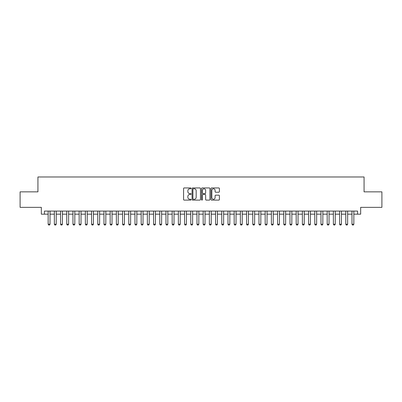 <?xml version="1.0" encoding="UTF-8"?>
<svg xmlns="http://www.w3.org/2000/svg" width="402" height="402" viewBox="0 0 402 402"><rect width="100%" height="100%" fill="white"/><g stroke="black" fill="none" stroke-linecap="round" stroke-linejoin="round"><path stroke-width="0.6" d="M191.081 188.362A0.427 0.427 0 0 0 190.654 187.94L184.186 187.94A0.608 0.608 0 0 0 183.578 188.548L183.578 199.503A0.608 0.608 0 0 0 184.186 200.111L190.654 200.111A0.427 0.427 0 0 0 191.081 199.683A0.427 0.427 0 0 0 190.654 199.256L189.814 199.256A1.95 1.95 0 0 1 187.87 197.312L187.87 196.397A1.95 1.95 0 0 1 189.814 194.452L190.654 194.452A0.427 0.427 0 0 0 191.081 194.025A0.427 0.427 0 0 0 190.654 193.598L189.814 193.598A1.95 1.95 0 0 1 187.87 191.648L187.87 190.739A1.95 1.95 0 0 1 189.814 188.789L190.654 188.789A0.427 0.427 0 0 0 191.081 188.362M218.788 192.231A0.608 0.608 0 0 0 219.397 191.618L219.397 188.548A0.608 0.608 0 0 0 218.788 187.94L211.603 187.94A0.608 0.608 0 0 0 210.995 188.548L210.995 199.503A0.608 0.608 0 0 0 211.603 200.111L218.788 200.111A0.608 0.608 0 0 0 219.397 199.503L219.397 195.789A0.608 0.608 0 0 0 218.788 195.181L215.713 195.181A0.608 0.608 0 0 0 215.105 195.789L215.105 197.628A1.628 1.628 0 0 1 213.477 199.256A1.628 1.628 0 0 1 211.849 197.628L211.849 190.417A1.628 1.628 0 0 1 213.477 188.789A1.628 1.628 0 0 1 215.105 190.417L215.105 191.618A0.608 0.608 0 0 0 215.713 192.231L218.788 192.231M44.436 214.176L44.436 211.075L357.564 211.075L357.564 214.176L360.664 214.176L360.664 207.357L381.9 207.357L381.9 191.854L364.071 191.854L364.071 176.975L37.929 176.975L37.929 191.854L20.1 191.854L20.1 207.357L41.336 207.357L41.336 214.176L48.16 214.176M200.467 188.548A0.608 0.608 0 0 0 199.859 187.94L192.679 187.94A0.608 0.608 0 0 0 192.071 188.548L192.071 199.503A0.608 0.608 0 0 0 192.679 200.111L199.859 200.111A0.608 0.608 0 0 0 200.467 199.503L200.467 188.548M202.141 187.94L209.321 187.94A0.608 0.608 0 0 1 209.929 188.548L209.929 199.503A0.608 0.608 0 0 1 209.321 200.111L206.251 200.111A0.608 0.608 0 0 1 205.643 199.503L205.643 195.06A0.608 0.608 0 0 0 205.03 194.452L202.995 194.452A0.608 0.608 0 0 0 202.387 195.06L202.387 199.683A0.427 0.427 0 0 1 201.96 200.111A0.427 0.427 0 0 1 201.533 199.683L201.533 188.548A0.608 0.608 0 0 1 202.141 187.94M50.019 214.176L54.355 214.176M56.22 214.176L60.556 214.176M62.421 214.176L66.757 214.176M68.621 214.176L72.958 214.176M74.817 214.176L79.159 214.176M81.018 214.176L85.36 214.176M87.219 214.176L91.561 214.176M93.42 214.176L97.761 214.176M99.621 214.176L103.962 214.176M105.821 214.176L110.163 214.176M112.022 214.176L116.364 214.176M118.223 214.176L122.565 214.176M124.424 214.176L128.766 214.176M130.625 214.176L134.966 214.176M136.826 214.176L141.167 214.176M143.027 214.176L147.363 214.176M149.227 214.176L153.564 214.176M155.428 214.176L159.765 214.176M161.629 214.176L165.966 214.176M167.825 214.176L172.167 214.176M174.026 214.176L178.367 214.176M180.227 214.176L184.568 214.176M186.427 214.176L190.769 214.176M192.628 214.176L196.97 214.176M198.829 214.176L203.171 214.176M205.03 214.176L209.372 214.176M211.231 214.176L215.572 214.176M217.432 214.176L221.773 214.176M223.633 214.176L227.974 214.176M229.833 214.176L234.175 214.176M236.034 214.176L240.371 214.176M242.235 214.176L246.572 214.176M248.436 214.176L252.773 214.176M254.637 214.176L258.973 214.176M260.833 214.176L265.174 214.176M267.034 214.176L271.375 214.176M273.234 214.176L277.576 214.176M279.435 214.176L283.777 214.176M285.636 214.176L289.978 214.176M291.837 214.176L296.179 214.176M298.038 214.176L302.379 214.176M304.239 214.176L308.58 214.176M310.439 214.176L314.781 214.176M316.64 214.176L320.982 214.176M322.841 214.176L327.183 214.176M329.042 214.176L333.379 214.176M335.243 214.176L339.579 214.176M341.444 214.176L345.78 214.176M347.645 214.176L351.981 214.176M353.84 214.176L357.564 214.176M193.347 188.789A0.427 0.427 0 0 0 192.92 189.216L192.92 198.834A0.427 0.427 0 0 0 193.347 199.256L194.231 199.256A1.95 1.95 0 0 0 196.176 197.312L196.176 190.739A1.95 1.95 0 0 0 194.231 188.789L193.347 188.789M205.643 190.447A1.628 1.628 0 0 0 204.015 188.819A1.628 1.628 0 0 0 202.387 190.447L202.387 192.99A0.608 0.608 0 0 0 202.995 193.598L205.03 193.598A0.608 0.608 0 0 0 205.643 192.99L205.643 190.447M50.019 211.075L50.019 224.221L49.552 225.025L48.622 225.025L48.16 224.221L48.16 211.075M48.16 224.221L50.019 224.221M56.22 211.075L56.22 224.221L55.752 225.025L54.823 225.025L54.355 224.221L54.355 211.075M54.355 224.221L56.22 224.221M62.421 211.075L62.421 224.221L61.953 225.025L61.024 225.025L60.556 224.221L60.556 211.075M60.556 224.221L62.421 224.221M68.621 211.075L68.621 224.221L68.154 225.025L67.224 225.025L66.757 224.221L66.757 211.075M66.757 224.221L68.621 224.221M74.817 211.075L74.817 224.221L74.355 225.025L73.425 225.025L72.958 224.221L72.958 211.075M72.958 224.221L74.817 224.221M81.018 211.075L81.018 224.221L80.556 225.025L79.626 225.025L79.159 224.221L79.159 211.075M79.159 224.221L81.018 224.221M87.219 211.075L87.219 224.221L86.757 225.025L85.827 225.025L85.36 224.221L85.36 211.075M85.36 224.221L87.219 224.221M93.42 211.075L93.42 224.221L92.957 225.025L92.028 225.025L91.561 224.221L91.561 211.075M91.561 224.221L93.42 224.221M99.621 211.075L99.621 224.221L99.158 225.025L98.229 225.025L97.761 224.221L97.761 211.075M97.761 224.221L99.621 224.221M105.821 211.075L105.821 224.221L105.359 225.025L104.425 225.025L103.962 224.221L103.962 211.075M103.962 224.221L105.821 224.221M112.022 211.075L112.022 224.221L111.56 225.025L110.625 225.025L110.163 224.221L110.163 211.075M110.163 224.221L112.022 224.221M118.223 211.075L118.223 224.221L117.756 225.025L116.826 225.025L116.364 224.221L116.364 211.075M116.364 224.221L118.223 224.221M124.424 211.075L124.424 224.221L123.957 225.025L123.027 225.025L122.565 224.221L122.565 211.075M122.565 224.221L124.424 224.221M130.625 211.075L130.625 224.221L130.158 225.025L129.228 225.025L128.766 224.221L128.766 211.075M128.766 224.221L130.625 224.221M136.826 211.075L136.826 224.221L136.358 225.025L135.429 225.025L134.966 224.221L134.966 211.075M134.966 224.221L136.826 224.221M143.027 211.075L143.027 224.221L142.559 225.025L141.63 225.025L141.167 224.221L141.167 211.075M141.167 224.221L143.027 224.221M149.227 211.075L149.227 224.221L148.76 225.025L147.83 225.025L147.363 224.221L147.363 211.075M147.363 224.221L149.227 224.221M155.428 211.075L155.428 224.221L154.961 225.025L154.031 225.025L153.564 224.221L153.564 211.075M153.564 224.221L155.428 224.221M161.629 211.075L161.629 224.221L161.162 225.025L160.232 225.025L159.765 224.221L159.765 211.075M159.765 224.221L161.629 224.221M167.825 211.075L167.825 224.221L167.363 225.025L166.433 225.025L165.966 224.221L165.966 211.075M165.966 224.221L167.825 224.221M174.026 211.075L174.026 224.221L173.563 225.025L172.634 225.025L172.167 224.221L172.167 211.075M172.167 224.221L174.026 224.221M180.227 211.075L180.227 224.221L179.764 225.025L178.835 225.025L178.367 224.221L178.367 211.075M178.367 224.221L180.227 224.221M186.427 211.075L186.427 224.221L185.965 225.025L185.036 225.025L184.568 224.221L184.568 211.075M184.568 224.221L186.427 224.221M192.628 211.075L192.628 224.221L192.166 225.025L191.236 225.025L190.769 224.221L190.769 211.075M190.769 224.221L192.628 224.221M198.829 211.075L198.829 224.221L198.367 225.025L197.432 225.025L196.97 224.221L196.97 211.075M196.97 224.221L198.829 224.221M205.03 211.075L205.03 224.221L204.568 225.025L203.633 225.025L203.171 224.221L203.171 211.075M203.171 224.221L205.03 224.221M211.231 211.075L211.231 224.221L210.764 225.025L209.834 225.025L209.372 224.221L209.372 211.075M209.372 224.221L211.231 224.221M217.432 211.075L217.432 224.221L216.964 225.025L216.035 225.025L215.572 224.221L215.572 211.075M215.572 224.221L217.432 224.221M223.633 211.075L223.633 224.221L223.165 225.025L222.236 225.025L221.773 224.221L221.773 211.075M221.773 224.221L223.633 224.221M229.833 211.075L229.833 224.221L229.366 225.025L228.436 225.025L227.974 224.221L227.974 211.075M227.974 224.221L229.833 224.221M236.034 211.075L236.034 224.221L235.567 225.025L234.637 225.025L234.175 224.221L234.175 211.075M234.175 224.221L236.034 224.221M242.235 211.075L242.235 224.221L241.768 225.025L240.838 225.025L240.371 224.221L240.371 211.075M240.371 224.221L242.235 224.221M248.436 211.075L248.436 224.221L247.969 225.025L247.039 225.025L246.572 224.221L246.572 211.075M246.572 224.221L248.436 224.221M254.637 211.075L254.637 224.221L254.17 225.025L253.24 225.025L252.773 224.221L252.773 211.075M252.773 224.221L254.637 224.221M260.833 211.075L260.833 224.221L260.37 225.025L259.441 225.025L258.973 224.221L258.973 211.075M258.973 224.221L260.833 224.221M267.034 211.075L267.034 224.221L266.571 225.025L265.642 225.025L265.174 224.221L265.174 211.075M265.174 224.221L267.034 224.221M273.234 211.075L273.234 224.221L272.772 225.025L271.842 225.025L271.375 224.221L271.375 211.075M271.375 224.221L273.234 224.221M279.435 211.075L279.435 224.221L278.973 225.025L278.043 225.025L277.576 224.221L277.576 211.075M277.576 224.221L279.435 224.221M285.636 211.075L285.636 224.221L285.174 225.025L284.244 225.025L283.777 224.221L283.777 211.075M283.777 224.221L285.636 224.221M291.837 211.075L291.837 224.221L291.375 225.025L290.44 225.025L289.978 224.221L289.978 211.075M289.978 224.221L291.837 224.221M298.038 211.075L298.038 224.221L297.575 225.025L296.641 225.025L296.179 224.221L296.179 211.075M296.179 224.221L298.038 224.221M304.239 211.075L304.239 224.221L303.771 225.025L302.842 225.025L302.379 224.221L302.379 211.075M302.379 224.221L304.239 224.221M310.439 211.075L310.439 224.221L309.972 225.025L309.043 225.025L308.58 224.221L308.58 211.075M308.58 224.221L310.439 224.221M316.64 211.075L316.64 224.221L316.173 225.025L315.243 225.025L314.781 224.221L314.781 211.075M314.781 224.221L316.64 224.221M322.841 211.075L322.841 224.221L322.374 225.025L321.444 225.025L320.982 224.221L320.982 211.075M320.982 224.221L322.841 224.221M329.042 211.075L329.042 224.221L328.575 225.025L327.645 225.025L327.183 224.221L327.183 211.075M327.183 224.221L329.042 224.221M335.243 211.075L335.243 224.221L334.776 225.025L333.846 225.025L333.379 224.221L333.379 211.075M333.379 224.221L335.243 224.221M341.444 211.075L341.444 224.221L340.976 225.025L340.047 225.025L339.579 224.221L339.579 211.075M339.579 224.221L341.444 224.221M347.645 211.075L347.645 224.221L347.177 225.025L346.248 225.025L345.78 224.221L345.78 211.075M345.78 224.221L347.645 224.221M353.84 211.075L353.84 224.221L353.378 225.025L352.448 225.025L351.981 224.221L351.981 211.075M351.981 224.221L353.84 224.221"/></g></svg>
